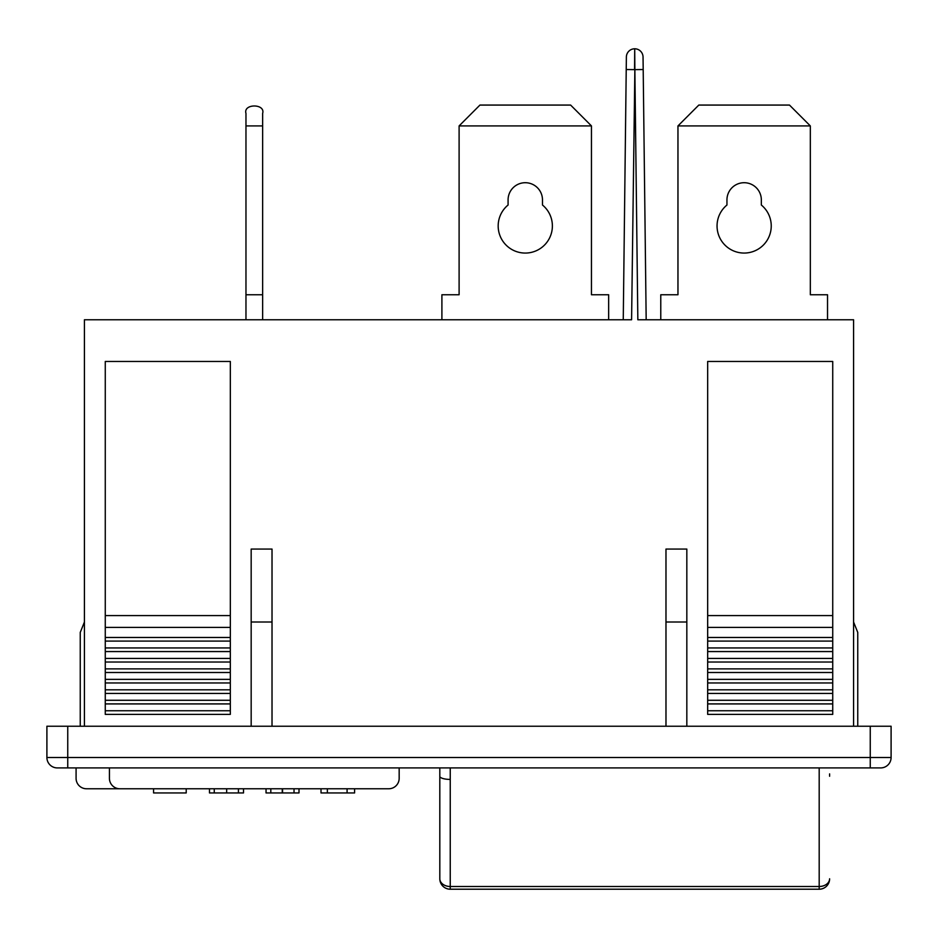 <?xml version="1.0" encoding="UTF-8"?>
<svg xmlns="http://www.w3.org/2000/svg" width="938" height="938" viewBox="0 0 938 938"><rect width="100%" height="100%" fill="white"/><g stroke="black" fill="none" stroke-linecap="round" stroke-linejoin="round"><path stroke-width="1.41" d="M870.253 726.235L891.1 726.235L891.1 757.505A10.424 10.424 0 0 1 880.676 767.917L57.324 767.917A10.424 10.424 0 0 1 46.9 757.505L46.9 726.235L67.747 726.235L67.747 757.505L870.253 757.505L870.253 726.235L67.747 726.235M251.173 726.235L251.173 549.058L272.02 549.058L272.02 622.011L251.173 622.011M272.02 726.235L272.02 622.011M230.326 361.458L105.267 361.458L105.267 637.477L230.326 637.477L230.326 361.458M707.674 361.458L832.733 361.458L832.733 637.477L707.674 637.477L707.674 361.458M853.58 726.235L853.58 319.764L637.84 319.764L634.862 69.635L631.591 319.764L84.42 319.764L84.42 726.235M665.98 726.235L665.98 549.058L686.827 549.058L686.827 726.235M105.267 637.477L105.267 714.381L230.326 714.381L230.326 637.477M105.267 710.758L230.326 710.758M105.267 703.91L230.326 703.91M105.267 700.287L230.326 700.287M105.267 641.088L230.326 641.088M105.267 647.947L230.326 647.947M105.267 662.029L230.326 662.029M105.267 668.888L230.326 668.888M105.267 658.417L230.326 658.417M105.267 682.97L230.326 682.97M105.267 689.817L230.326 689.817M105.267 679.358L230.326 679.358M105.267 693.44L230.326 693.44M105.267 672.499L230.326 672.499M105.267 651.558L230.326 651.558M832.733 637.477L832.733 714.381L707.674 714.381L707.674 637.477M832.733 710.758L707.674 710.758M832.733 703.91L707.674 703.91M832.733 700.287L707.674 700.287M832.733 647.947L707.674 647.947M832.733 641.088L707.674 641.088M832.733 668.888L707.674 668.888M832.733 662.029L707.674 662.029M832.733 658.417L707.674 658.417M832.733 689.817L707.674 689.817M832.733 682.97L707.674 682.97M832.733 679.358L707.674 679.358M832.733 693.44L707.674 693.44M832.733 672.499L707.674 672.499M832.733 651.558L707.674 651.558M665.98 622.011L686.827 622.011M623.254 319.764L626.373 57.03A8.336 8.336 0 0 1 634.709 48.788A8.336 8.336 0 0 1 643.046 57.03L646.176 319.764M853.58 622.011L857.754 632.435L857.754 726.235M80.246 726.235L80.246 632.435L84.42 622.011M827.527 319.764L827.527 294.755L810.326 294.755L810.326 125.915L677.963 125.915L677.963 294.755L660.774 294.755L660.774 319.764M761.339 205.023L761.339 199.911A17.201 17.201 0 0 0 744.151 182.711A17.201 17.201 0 0 0 726.95 199.911L726.95 205.023A27.096 27.096 0 0 0 724.37 244.49A27.096 27.096 0 0 0 763.919 244.49A27.096 27.096 0 0 0 761.339 205.023M677.963 125.915L698.81 105.068L789.479 105.068L810.326 125.915M608.656 319.764L608.656 294.755L591.456 294.755L591.456 125.915L459.104 125.915L459.104 294.755L441.904 294.755L441.904 319.764M542.481 205.023L542.481 199.911A17.201 17.201 0 0 0 525.28 182.711A17.201 17.201 0 0 0 508.079 199.911L508.079 205.023A27.096 27.096 0 0 0 505.5 244.49A27.096 27.096 0 0 0 545.06 244.49A27.096 27.096 0 0 0 542.481 205.023M459.104 125.915L479.939 105.068L570.621 105.068L591.456 125.915M761.339 199.911A17.201 17.201 0 0 0 744.151 182.711A17.201 17.201 0 0 0 726.95 199.911A17.201 17.201 0 0 1 744.151 182.711A17.201 17.201 0 0 1 761.339 199.911M542.481 199.911A17.201 17.201 0 0 0 525.28 182.711A17.201 17.201 0 0 0 508.079 199.911A17.201 17.201 0 0 1 525.28 182.711A17.201 17.201 0 0 1 542.481 199.911M262.64 113.404C265.606 103.508 243.001 103.508 245.967 113.404L245.967 125.915L262.64 125.915L262.64 113.404L262.64 319.764M245.967 319.764L245.967 113.404M245.967 294.755L262.64 294.755M76.084 767.917L76.084 778.341A10.424 10.424 0 0 0 86.507 788.764L388.754 788.764A10.424 10.424 0 0 0 399.166 778.341L399.166 767.917M109.429 767.917L109.429 778.341A10.424 10.424 0 0 0 119.853 788.764M153.574 788.764L153.574 792.938L186.216 792.938L186.216 788.764M209.491 788.764L209.491 792.938L243.517 792.938L243.517 788.764M238.428 792.938L238.428 788.764M226.668 792.938L226.668 788.764M214.263 792.938L214.263 788.764M266.04 788.764L266.04 792.938L299.011 792.938L299.011 788.764M294.028 792.938L294.028 788.764M282.573 792.938L282.573 788.764M282.256 792.938L282.256 788.764M270.812 792.938L270.812 788.764M321.007 788.764L321.007 792.938L347.083 792.938L347.083 788.764M347.083 792.938L354.599 792.938L354.599 788.764M327.362 792.938L327.362 788.764M829.614 776.254L829.614 773.885M450.24 767.917L450.24 886.492A10.424 7.703 180 0 1 439.816 878.789L439.816 767.917M440.391 777.285A10.424 3.166 180 0 0 450.24 779.419M439.816 878.789A10.424 10.424 0 0 0 450.24 889.212L450.24 886.492L819.191 886.492A10.424 7.703 0 0 0 829.614 878.789A10.424 10.424 0 0 1 819.191 889.212L819.191 767.917M230.326 627.405L105.267 627.405M230.326 615.586L105.267 615.586M707.674 627.405L832.733 627.405M707.674 615.586L832.733 615.586M870.253 767.917L870.253 757.505L891.1 757.505A10.424 10.424 0 0 1 880.676 767.917M57.324 767.917A10.424 10.424 0 0 1 46.9 757.505L67.747 757.505L67.747 767.917M643.198 69.529L634.862 69.635L634.709 48.788L634.569 69.635L626.232 69.529M634.709 48.788A8.336 8.336 0 0 0 626.373 57.03M450.24 889.212L819.191 889.212"/></g></svg>
